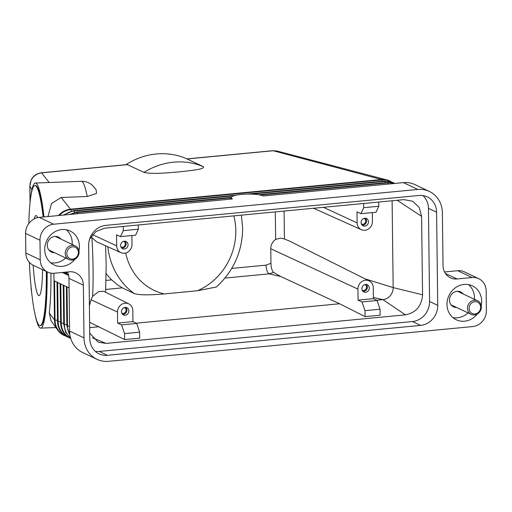 <?xml version="1.0" encoding="UTF-8"?>
<svg xmlns="http://www.w3.org/2000/svg" width="512" height="512" viewBox="0 0 512 512"><rect width="100%" height="100%" fill="white"/><g stroke="black" fill="none" stroke-linecap="round" stroke-linejoin="round"><path stroke-width="0.77" d="M67.456 271.981A15.021 13.6 -64.6 0 1 68.966 278.362L83.36 285.19L84 337.901A26.285 23.802 -64.6 0 0 91.334 355.424A26.285 23.802 -64.6 0 0 97.005 359.328A26.285 23.802 -64.6 0 0 108.589 361.325L472.71 326.566A15.021 13.6 -64.6 0 0 482.464 321.325A15.021 13.6 -64.6 0 0 486.4 310.534L486.163 290.925A15.021 13.6 -64.6 0 0 481.971 280.909A15.021 13.6 -64.6 0 0 478.726 278.675L464.339 271.846A15.021 13.6 115.4 0 0 457.722 270.707L444.544 271.968M68.659 275.482L62.323 272.474M53.914 273.267L54.003 280.71L69.082 287.872M54.003 280.71L54.483 319.936A18.771 16.998 115.4 0 0 57.702 330.118A18.771 16.998 115.4 0 0 63.776 335.245A18.771 16.998 115.4 0 0 65.37 335.891L63.776 335.245M417.798 189.453L53.683 224.211L39.29 217.382L232.448 198.944A16.768 3.386 179.3 0 1 231.283 197.267A16.768 3.386 179.3 0 1 245.626 194.144A16.768 3.386 179.3 0 1 263.424 195.987L403.411 182.624L417.798 189.453A26.285 23.802 -64.6 0 1 429.382 191.45A26.285 23.802 -64.6 0 1 435.053 195.354A26.285 23.802 -64.6 0 1 442.387 212.877L443.034 265.587A15.021 13.6 115.4 0 0 447.219 275.597A15.021 13.6 115.4 0 0 450.464 277.83A15.021 13.6 115.4 0 0 457.082 278.97L445.395 273.427M66.278 274.208L68.461 274.656M63.155 272.73L66.221 273.261M391.226 181.76L389.709 180.934A18.771 16.998 115.4 0 0 387.021 179.955A18.771 16.998 115.4 0 0 381.434 179.507A1.254 0.467 84.5 0 1 381.734 179.91A18.509 16.762 -64.6 0 1 390.112 181.421M30.426 199.174A72.589 8.755 87.9 0 1 35.302 183.027L81.242 181.318C84.864 181.261 88.064 182.182 90.854 184.096L92.55 185.414L96.128 189.734L96.474 193.485L87.206 196.512L61.158 197.478L70.49 209.19A18.771 16.998 115.4 0 0 58.464 215.552M203.379 166.701A72.589 65.734 115.4 0 0 143.987 172.371C152.25 174.445 168.218 172.762 178.669 171.904C188.621 170.81 205.158 169.395 203.379 166.701L186.925 158.886L272.909 150.682A3.757 1.402 84.5 0 1 272.915 150.682A3.757 1.402 84.5 0 1 273.222 150.739L381.434 179.507L70.49 209.19A1.254 0.467 84.5 0 1 70.79 209.587L381.734 179.91L382.259 181.178M143.987 172.371L127.2 164.589L41.216 172.794A3.757 1.402 -95.5 0 0 41.216 172.794A3.757 1.402 -95.5 0 0 41.165 172.806M30.067 202.266L29.869 186.118C30.106 180.051 33.05 175.827 38.688 173.44L41.53 172.858L49.222 182.509M127.68 164.634L41.53 172.858A3.757 1.402 -95.5 0 0 41.222 172.794C36.41 173.606 33.056 176.038 31.149 180.096L29.843 186.022A3.757 0.755 179.3 0 0 29.869 186.118L31.891 189.824M35.302 183.027A72.589 8.755 87.9 0 1 44.006 216.934M61.158 197.478L51.565 203.488L47.974 216.55M125.869 164.717A72.589 65.734 -64.6 0 1 186.97 158.88M31.661 292.384L31.315 289.146M187.072 158.963L273.222 150.739L276.8 150.989M387.021 179.962L277.05 151.059M50.97 273.133C51.053 289.363 50.483 302.656 49.267 313.005L51.027 320.717M47.142 271.853A72.589 8.755 87.9 0 1 40.71 328.115A72.589 8.755 87.9 0 1 34.643 312.378M28.813 223.539A70.086 8.454 87.9 0 1 34.899 185.549L35.398 185.53A70.086 8.454 87.9 0 1 43.648 216.966M46.835 271.706A70.086 8.454 87.9 0 1 40.621 325.613L40.122 325.632A70.086 8.454 87.9 0 1 29.338 262.33M34.899 185.549A70.086 8.454 87.9 0 1 43.155 217.011M46.336 271.469A70.086 8.454 87.9 0 1 40.122 325.632M42.554 269.677A40.051 4.832 87.9 0 1 39.002 295.616A40.051 4.832 87.9 0 1 33.171 265.222M34.24 218.88A40.051 4.832 87.9 0 1 36.019 215.565A40.051 4.832 87.9 0 1 37.651 217.638M131.891 235.539L132 244.39A8.288 7.507 -64.6 0 1 120.922 252.666L96.378 241.632L91.891 237.645L91.181 236.403M89.395 305.773L91.002 299.776L92.608 296.346L98.509 291.68L103.603 291.264M124.582 333.6L139.61 332.166L136.704 323.437L121.555 324.883L124.582 333.6L124.653 339.584L89.6 322.285M121.555 324.883L117.638 323.072L117.504 312.038A8.288 7.507 -64.6 0 1 128.832 303.885A8.288 7.507 -64.6 0 1 132.813 310.579L132.947 321.613L117.638 323.072M380.045 309.216L377.133 300.486L361.984 301.933L365.018 310.65L380.045 309.216L380.115 315.2L365.088 316.634L339.61 303.763L136.179 323.181M139.61 332.166L139.68 338.15L124.653 339.584M99.174 326.714L89.664 327.622M89.6 239.104L95.885 231.578L104.646 228.198L404.032 199.622L412.781 201.286L419.174 207.405L421.594 216.352L422.554 294.797C421.658 306.067 415.955 312.742 405.44 314.842L106.054 343.418L92.397 337.766M405.44 314.842L382.906 299.635L376.608 300.237M361.984 301.933L358.067 300.122L357.933 289.088A8.288 7.507 -64.6 0 1 369.267 280.934A8.288 7.507 -64.6 0 1 373.242 287.629L373.376 298.662L377.133 300.486M339.61 303.763L280.685 276.493L273.702 272.429C272.058 271.034 271.136 267.981 270.938 263.258L270.765 248.742A10.234 9.267 -64.6 0 1 275.642 239.437L280.41 238.138L284.422 238.938L290.362 241.472L369.267 280.934M365.088 316.634L365.018 310.65M358.067 300.122L373.376 298.662M361.888 288.71A4.006 3.629 -64.6 0 1 367.309 284.742A4.006 3.629 -64.6 0 1 369.286 288.006A4.006 3.629 -64.6 0 1 363.872 291.974A4.006 3.629 -64.6 0 1 361.888 288.71M366.272 284.442A4.006 3.629 -64.6 0 1 367.366 287.098A4.006 3.629 -64.6 0 1 362.989 291.366M364.8 284.589A3.078 2.79 -64.6 0 1 366.515 287.174A3.078 2.79 -64.6 0 1 362.17 290.138M392.109 200.755L393.171 287.61L365.152 278.874M280.685 276.493L269.062 273.862A7.507 2.803 84.5 0 1 267.002 270.739A7.507 2.803 84.5 0 1 266.099 265.139L231.75 268.422M273.702 272.429L269.062 273.862L225.005 278.067M422.554 294.797L393.171 287.61A11.264 10.202 -64.6 0 1 383.341 299.584A11.264 10.202 -64.6 0 1 382.906 299.635L373.363 297.472M241.363 215.149L242.65 228.019C242.419 251.437 233.67 271.098 216.397 287.002L197.376 290.765L164.237 293.926C154.669 294.72 140.544 295.635 134.31 293.562L122.323 287.866L117.747 284.992L111.642 279.885A72.589 65.734 -64.6 0 1 106.221 273.658M132.947 321.613L136.704 323.437M121.459 311.661A4.006 3.629 -64.6 0 1 126.874 307.693A4.006 3.629 -64.6 0 1 128.858 310.957A4.006 3.629 -64.6 0 1 123.437 314.925A4.006 3.629 -64.6 0 1 121.459 311.661M122.554 314.31A4.006 3.629 115.4 0 0 126.938 310.048A4.006 3.629 115.4 0 0 125.837 307.392M121.734 313.082A3.078 2.79 115.4 0 0 126.08 310.125A3.078 2.79 115.4 0 0 124.371 307.539M378.784 206.253L363.757 207.686L360.909 213.683L376.058 212.237L378.784 206.253L378.733 202.035M372.326 212.589L372.435 221.44A8.288 7.507 -64.6 0 1 361.357 229.715A8.288 7.507 -64.6 0 1 357.126 222.899L356.992 211.866L360.909 213.683M368.48 221.818A4.006 3.629 -64.6 0 1 363.066 225.786A4.006 3.629 -64.6 0 1 361.082 222.522A4.006 3.629 -64.6 0 1 366.496 218.547A4.006 3.629 -64.6 0 1 368.48 221.818M362.182 225.171A4.006 3.629 115.4 0 0 366.56 220.902A4.006 3.629 115.4 0 0 365.466 218.253M361.363 223.942A3.078 2.79 115.4 0 0 365.702 220.986A3.078 2.79 115.4 0 0 363.994 218.394M363.706 203.469L363.757 207.686M197.376 290.765A60.301 54.611 115.4 0 0 235.814 230.65A60.301 54.611 115.4 0 0 233.818 215.866M135.622 235.187L138.349 229.203L123.322 230.637L120.474 236.634L135.622 235.187M138.298 224.986L138.349 229.203M120.922 252.666A8.288 7.507 -64.6 0 1 116.691 245.85L116.557 234.816L120.474 236.634M128.045 244.768A4.006 3.629 -64.6 0 1 122.63 248.736A4.006 3.629 -64.6 0 1 120.646 245.472A4.006 3.629 -64.6 0 1 126.067 241.498A4.006 3.629 -64.6 0 1 128.045 244.768M125.03 241.203A4.006 3.629 -64.6 0 1 126.125 243.853A4.006 3.629 -64.6 0 1 121.747 248.122M123.558 241.344A3.078 2.79 -64.6 0 1 125.274 243.936A3.078 2.79 -64.6 0 1 120.928 246.893M123.322 230.637L123.27 226.419M125.702 253.005A60.301 54.611 115.4 0 0 164.237 293.926M421.594 216.352L397.184 200.275M106.054 343.418L98.157 342.163L89.728 333.19M49.267 313.005L54.483 319.936L55.027 320.051A18.509 16.762 115.4 0 0 64.403 335.245M68.966 278.362L69.613 331.072A26.285 23.802 115.4 0 0 76.947 348.595A26.285 23.802 115.4 0 0 82.618 352.499L97.005 359.328M429.382 191.45L414.995 184.621A26.285 23.802 115.4 0 0 403.411 182.624M463.155 293.958A8.262 7.482 115.4 0 0 460.666 291.949A8.262 7.482 115.4 0 0 449.491 300.141A8.262 7.482 115.4 0 0 453.581 306.874A8.262 7.482 115.4 0 0 456.717 307.533M95.296 351.334A18.771 16.998 115.4 0 0 99.206 351.437L412.461 321.536A18.771 16.998 115.4 0 0 429.574 301.491L428.442 208.333A18.771 16.998 115.4 0 0 422.938 195.571M105.773 225.376L419.027 195.475A18.771 16.998 -64.6 0 1 427.302 196.896A18.771 16.998 -64.6 0 1 436.595 212.205L437.728 305.363A18.771 16.998 -64.6 0 1 420.614 325.402L107.36 355.302A18.771 16.998 -64.6 0 1 99.085 353.875A18.771 16.998 -64.6 0 1 89.798 338.573L88.659 245.414A18.771 16.998 -64.6 0 1 105.773 225.376M39.29 217.382A15.021 13.6 115.4 0 0 29.536 222.624A15.021 13.6 115.4 0 0 25.6 233.414L39.987 240.243A15.021 13.6 -64.6 0 1 43.923 229.453A15.021 13.6 -64.6 0 1 53.683 224.211M30.029 263.04A15.021 13.6 115.4 0 0 33.274 265.274L47.661 272.102A15.021 13.6 -64.6 0 1 44.416 269.869A15.021 13.6 -64.6 0 1 40.23 259.853L25.837 253.024A15.021 13.6 115.4 0 0 30.029 263.04M25.6 233.414L25.837 253.024M83.36 285.19A15.021 13.6 115.4 0 0 79.168 275.181A15.021 13.6 115.4 0 0 75.923 272.947A15.021 13.6 115.4 0 0 69.306 271.808L54.278 273.242A15.021 13.6 -64.6 0 1 47.661 272.102M60.915 239.091A8.262 7.482 115.4 0 0 58.419 237.075A8.262 7.482 115.4 0 0 47.251 245.267A8.262 7.482 115.4 0 0 51.334 252A8.262 7.482 115.4 0 0 54.47 252.659M457.722 270.707L472.109 277.536L457.082 278.97M472.109 277.536A15.021 13.6 -64.6 0 1 478.726 278.675M39.987 240.243L40.23 259.853M452.896 317.606A18.771 16.998 115.4 0 0 467.981 312.877M474.419 299.309A18.771 16.998 115.4 0 0 474.464 297.754A18.771 16.998 115.4 0 0 468.544 284.627M477.178 314.118A18.771 16.998 -64.6 0 1 456.269 319.782A18.771 16.998 -64.6 0 1 446.976 304.48A18.771 16.998 -64.6 0 1 472.365 285.862A18.771 16.998 -64.6 0 1 481.658 301.171A18.771 16.998 -64.6 0 1 481.197 305.651M50.65 262.733A18.771 16.998 115.4 0 0 65.734 258.003M72.173 244.435A18.771 16.998 115.4 0 0 72.218 242.886A18.771 16.998 115.4 0 0 66.298 229.76M74.938 259.245A18.771 16.998 -64.6 0 1 54.022 264.915A18.771 16.998 -64.6 0 1 44.736 249.606A18.771 16.998 -64.6 0 1 70.118 230.995A18.771 16.998 -64.6 0 1 79.411 246.298A18.771 16.998 -64.6 0 1 78.957 250.778M79.078 252.07A7.507 6.803 -64.6 0 1 68.922 259.52A7.507 6.803 -64.6 0 1 65.21 253.395A7.507 6.803 -64.6 0 1 75.366 245.952A7.507 6.803 -64.6 0 1 79.078 252.07M66.842 253.51A6.259 5.664 -64.6 0 1 72.55 246.835A6.259 5.664 -64.6 0 1 78.406 252.41A6.259 5.664 -64.6 0 1 72.698 259.091A6.259 5.664 -64.6 0 1 66.842 253.51M467.456 308.269A7.507 6.803 -64.6 0 1 477.613 300.819A7.507 6.803 -64.6 0 1 481.325 306.944A7.507 6.803 -64.6 0 1 471.168 314.387A7.507 6.803 -64.6 0 1 467.456 308.269M480.646 307.283A6.259 5.664 -64.6 0 1 474.944 313.958A6.259 5.664 -64.6 0 1 469.088 308.384A6.259 5.664 -64.6 0 1 474.797 301.702A6.259 5.664 -64.6 0 1 480.646 307.283M73.318 210.79A1.254 0.467 84.5 0 1 73.504 210.65A1.254 0.467 84.5 0 1 73.606 210.669A1.254 0.467 84.5 0 1 73.907 211.072L233.818 195.808M384.352 181.011A1.254 0.467 84.5 0 1 384.448 180.966A1.254 0.467 84.5 0 1 384.55 180.992A1.254 0.467 84.5 0 1 384.851 181.389L385.376 182.656M251.501 194.118L384.851 181.389A18.509 16.762 -64.6 0 1 393.229 182.899M64.518 214.976A18.509 16.762 -64.6 0 1 73.907 211.072L74.49 212.474M66.906 325.69L67.494 325.971A18.509 16.762 115.4 0 0 69.926 334.874M67.014 286.886L67.494 325.971L69.555 326.182M63.789 324.211L64.378 324.493A18.509 16.762 115.4 0 0 70.534 337.702M63.898 285.408L64.378 324.493L66.848 324.742M60.672 322.733L61.261 323.014A18.509 16.762 115.4 0 0 70.643 338.208M60.781 283.93L61.261 323.014L63.731 323.264M57.549 321.254L58.144 321.536A18.509 16.762 115.4 0 0 67.526 336.723M57.664 282.451L58.144 321.536L60.614 321.786M54.547 280.966L55.027 320.051L57.491 320.307M66.867 274.49L66.835 272.045M63.75 273.011L63.738 272.339M260.365 195.046L387.968 182.867A18.509 16.762 -64.6 0 1 394.176 183.507M387.469 182.49A1.254 0.467 84.5 0 1 387.565 182.451A1.254 0.467 84.5 0 1 387.674 182.47A1.254 0.467 84.5 0 1 387.968 182.867L388.461 184.051M76.518 212.166A1.254 0.467 84.5 0 1 76.621 212.128A1.254 0.467 84.5 0 1 76.723 212.147A1.254 0.467 84.5 0 1 77.024 212.55L230.938 197.856M70.848 214.368A18.509 16.762 -64.6 0 1 77.024 212.55L77.517 213.734M59.277 215.475A18.509 16.762 -64.6 0 1 70.79 209.587L71.373 210.989M81.242 181.318A72.589 8.755 87.9 0 1 87.206 196.512M31.667 292.429L31.098 288.813A3.757 0.755 179.3 0 0 31.13 288.896L31.104 287.002M31.072 286.662L31.098 288.8A3.757 0.755 179.3 0 1 31.123 288.71M91.891 237.645A72.589 8.755 87.9 0 1 93.062 268.282A72.589 8.755 87.9 0 1 92.608 296.346M117.504 312.038L91.002 299.776M357.933 289.088L270.765 248.742M275.302 211.91L275.642 239.437M284.422 238.938L284.083 211.072M105.76 289.446L122.323 287.866M111.642 279.885L106.112 280.41M357.126 222.899L323.45 207.309M270.938 263.258L266.099 265.139M116.691 245.85L92.525 234.662M107.84 246.784A72.589 65.734 115.4 0 0 134.31 293.562M84 337.901L69.613 331.072M107.36 355.302L99.206 351.437M420.614 325.402L412.461 321.536M437.728 305.363L429.574 301.491M436.595 212.205L428.442 208.333M63.392 215.078L73.504 210.65L236.845 195.059M246.867 194.099L384.448 180.966L392.826 182.413L394.342 183.238M70.138 336.032L66.861 325.76L66.381 286.534M70.688 338.24L65.619 332.218L63.744 324.282L63.264 285.056M70.778 338.541L70.01 338.202C64.07 335.078 60.947 329.946 60.627 322.803L60.147 283.578M68.493 337.376L66.893 336.723C60.954 333.6 57.824 328.467 57.504 321.318L57.024 282.099M231.283 197.267L230.189 199.162M66.234 274.278L66.202 272.102M63.11 272.8L63.11 272.397M258.714 194.746L387.565 182.451L394.886 183.437M69.363 214.509L76.621 212.128L231.219 197.37M30.042 202.509L29.843 186.022M272.915 150.682L276.8 150.995M40.71 328.115L55.878 327.546M105.587 292.256L106.195 265.114L105.568 245.76M128.832 303.885L103.558 291.245M361.357 229.715L313.613 208.25M57.702 330.118L50.95 320.608M68.922 259.52L48.845 249.984M75.366 245.952L55.283 236.416M477.613 300.819L457.53 291.29M471.168 314.387L451.085 304.858"/></g></svg>
